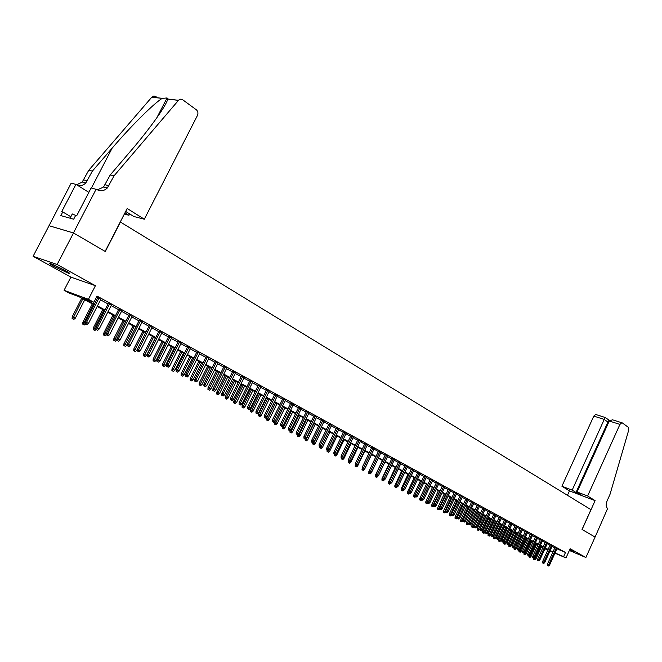 <?xml version="1.0" encoding="UTF-8"?>
<svg xmlns="http://www.w3.org/2000/svg" width="662" height="662" viewBox="0 0 662 662"><rect width="100%" height="100%" fill="white"/><g stroke="black" fill="none" stroke-linecap="round" stroke-linejoin="round"><path stroke-width="0.99" d="M54.541 266.687L68.716 273.373C70.726 273.894 69.411 272.843 64.752 270.22L50.494 263.484C48.45 262.955 49.799 264.022 54.541 266.687M569.469 550.205L573.515 551.802L569.734 549.626M94.078 304.843L79.183 296.799L69.46 293.192L64.073 290.287L88.427 299.307L93.88 302.253L83.801 298.512L94.393 304.239M96.164 189.142L73.441 232.941L105.126 251.411L127.187 208.513L144.324 219.213L197.45 115.453C198.368 113.185 197.988 111.282 196.316 109.76L182.472 99.606L180.552 99.184L178.74 100.045L114.071 175.794L107.393 187.909C104.141 191.037 100.599 191.583 96.768 189.522L91.141 187.95L76.701 215.762L75.617 215.473L73.672 219.205L60.846 215.613L62.758 211.939L61.707 211.65L75.94 184.35L71.148 183.217L33.1 256.293L70.884 277.097L64.073 290.287M49.046 225.725L73.499 232.974L57.139 264.502L33.1 256.293M569.353 550.47L585.895 557.503L570.123 548.765L565.985 557.934L554.971 553.175M73.499 232.974L105.283 251.502L120.434 222.051L590.951 509.657L582.03 529.468L595.072 537.072L585.895 557.503M100.798 299.356L96.652 296.841M111.373 305.141L108.345 303.486M121.791 310.826L118.788 309.187M132.052 316.436L129.065 314.806M142.156 321.955L139.194 320.342M152.111 327.392L149.173 325.795M161.917 332.754L159.004 331.166M171.582 338.034L168.686 336.453M181.098 343.239L178.227 341.666M190.49 348.369L187.636 346.805M199.734 353.417L196.904 351.87M208.853 358.399L206.039 356.868M217.839 363.314L215.051 361.783M226.702 368.155L223.93 366.64M235.44 372.929L232.685 371.423M244.063 377.638L241.324 376.14M252.561 382.28L249.839 380.799M260.944 386.865L258.238 385.383M269.211 391.383L266.529 389.918M277.37 395.835L274.705 394.378M285.413 400.237L282.765 398.789M293.357 404.573L290.726 403.133M301.193 408.851L298.579 407.428M308.922 413.08L306.324 411.656M316.552 417.25L313.97 415.835M324.082 421.363L321.525 419.965M331.521 425.426L328.973 424.036M338.861 429.439L336.329 428.057M346.11 433.395L343.595 432.021M353.26 437.309L350.761 435.944M357.935 439.609L348.303 459.759L350.86 460.975L360.418 440.966L362.131 441.902L357.844 439.808M367.302 444.98L364.836 443.631M374.195 448.737L371.738 447.404M380.998 452.46L378.565 451.128M387.725 456.126L385.301 454.811M394.362 459.751L391.954 458.443M400.924 463.334L398.524 462.035M407.411 466.876L405.02 465.585M413.808 470.376L411.441 469.093M420.138 473.827L417.78 472.56M426.394 477.244L424.044 475.978M432.567 480.62L430.234 479.362M438.683 483.955L436.357 482.706M444.715 487.249L442.406 486.016M450.681 490.509L448.381 489.276M456.581 493.728L454.298 492.511M462.407 496.914L460.14 495.706M468.175 500.058L465.916 498.858M473.876 503.17L471.625 501.978M479.511 506.248L477.269 505.065M485.081 509.293L482.855 508.118M490.592 512.305L488.382 511.13M496.045 515.276L493.844 514.117M501.432 518.222L499.239 517.072M506.761 521.135L504.585 519.984M512.032 524.014L509.864 522.872M517.254 526.861L515.094 525.727M522.409 529.683L520.266 528.557M527.515 532.471L525.38 531.354M532.571 535.227L530.444 534.118M537.569 537.958L535.45 536.857M542.509 540.664L540.407 539.563M547.4 543.337L545.314 542.236M552.249 545.976L550.163 544.892M556.941 548.806L565.505 552.472L97.033 296.096L93.88 302.253M96.296 297.536L97.488 298.19M100.541 299.853L108.096 303.982M111.117 305.637L118.539 309.684M121.535 311.322L128.817 315.294M131.804 316.924L138.946 320.83M141.908 322.444L148.925 326.275M151.863 327.88L158.756 331.645M161.677 333.234L168.446 336.933M171.342 338.514L177.987 342.138M180.867 343.71L187.396 347.277M190.251 348.833L196.672 352.341M199.502 353.889L205.808 357.331M208.621 358.862L214.819 362.246M217.616 363.769L223.706 367.096M226.478 368.61L232.461 371.878M235.217 373.385L241.1 376.595M243.839 378.093L249.624 381.246M252.338 382.727L258.023 385.83M260.72 387.303L266.314 390.357M268.995 391.821L274.49 394.817M277.155 396.273L282.55 399.227M285.198 400.667L290.51 403.572M293.142 405.003L298.363 407.858M300.978 409.282L306.117 412.087M308.715 413.51L313.763 416.266M316.345 417.672L321.318 420.387M323.883 421.785L328.774 424.458M331.314 425.848L336.13 428.471M338.663 429.853L343.396 432.435M345.912 433.809L350.562 436.357M353.061 437.723L357.645 440.222M360.128 441.579L364.638 444.037M367.112 445.385L371.548 447.81M373.997 449.15L378.366 451.534M380.807 452.866L385.11 455.208M387.535 456.532L391.763 458.849M394.171 460.164L398.334 462.432M400.733 463.739L404.838 465.982M407.213 467.281L411.251 469.482M413.618 470.781L417.598 472.949M419.948 474.232L423.862 476.367M426.204 477.65L430.052 479.751M432.385 481.017L436.175 483.094M438.492 484.352L442.224 486.396M444.525 487.654L448.207 489.657M450.491 490.906L454.115 492.884M456.391 494.125L459.966 496.078M462.225 497.311L465.742 499.231M467.993 500.464L471.452 502.35M473.686 503.575L477.103 505.437M479.321 506.645L482.689 508.482M484.898 509.69L488.208 511.503M490.41 512.702L493.67 514.482M495.863 515.673L499.074 517.427M501.25 518.619L504.419 520.349M506.579 521.532L509.707 523.237M511.858 524.412L514.928 526.091M517.072 527.258L520.1 528.913M522.235 530.072L525.223 531.702M527.341 532.86L530.287 534.466M532.389 535.616L535.293 537.205M537.387 538.347L540.25 539.911M542.335 541.044L545.157 542.583M547.226 543.717L550.006 545.24M552.075 546.365L554.806 547.855M557.04 548.591L554.963 547.515M96.553 297.039L97.744 297.693M70.884 277.097L95.411 285.711L57.139 264.502M95.411 285.711L88.427 299.307M565.505 552.472L563.619 556.659L565.985 557.934M547.929 549.824L545.14 548.318M543.063 547.193L540.233 545.67M538.148 544.536L535.277 542.989M533.175 541.855L530.262 540.283M528.152 539.149L525.198 537.552M523.079 536.402L520.084 534.788M517.949 533.638L514.904 531.991L508.929 545.083L510.154 545.62L516.095 532.637M512.76 530.833L509.674 529.17M507.514 528.003L504.386 526.315M502.218 525.148L499.04 523.435M496.856 522.252L493.637 520.514M491.444 519.331L488.167 517.56M485.966 516.368L482.639 514.581M480.422 513.381L477.054 511.561M466.28 524.18L467.521 524.776L466.28 524.18L466.321 522.798L468.555 523.865L474.803 510.352L471.402 508.515M469.159 507.299L465.684 505.429M463.433 504.212L459.908 502.309M457.641 501.084L454.058 499.148M451.774 497.915L448.141 495.954M445.849 494.721L442.158 492.727M439.849 491.485L436.101 489.458M433.784 488.208L429.977 486.156M419.741 499.909L421.04 500.53L419.741 499.909L419.782 498.461L421.024 499.007L427.644 484.89L423.779 482.805M421.437 481.539L417.507 479.42M415.148 478.146L411.16 475.995M408.785 474.712L404.739 472.527M402.355 471.245L398.243 469.019M395.835 467.728L391.664 465.469M389.239 464.161L385.003 461.877M382.57 460.562L378.259 458.236M375.809 456.912L371.432 454.546M368.966 453.222L364.522 450.822M362.04 449.481L357.521 447.04M355.031 445.7L350.43 443.217M347.922 441.86L343.255 439.345M340.731 437.979L335.99 435.414M333.449 434.049L328.625 431.442M326.068 430.06L321.161 427.42M318.596 426.03L313.606 423.341M311.024 421.942L305.952 419.203M303.345 417.796L298.198 415.016M295.575 413.601L290.337 410.779M287.697 409.356L282.368 406.476M279.712 405.045L274.3 402.115M271.627 400.675L266.116 397.705M263.426 396.248L257.816 393.228M255.11 391.763L249.408 388.685M246.686 387.212L240.885 384.084M238.138 382.603L232.238 379.417M229.474 377.928L223.475 374.684M220.686 373.178L214.579 369.884M211.774 368.37L205.559 365.019M202.738 363.496L196.415 360.078M193.569 358.547L187.131 355.072M184.268 353.525L177.714 349.983M174.834 348.427L168.165 344.828M165.26 343.264L158.466 339.598M155.545 338.017L148.627 334.285M145.681 332.696L138.639 328.89M135.669 327.293L128.502 323.42M125.507 321.806L118.208 317.868M115.196 316.237L107.757 312.224M104.72 310.586L97.14 306.489M541.342 547.027L542.84 547.681M545.008 548.616L547.904 549.865M552.82 552.249L549.965 551.007M547.813 550.081L544.909 548.823M542.749 547.888L541.251 547.242M555.062 552.96L563.619 556.659M97.446 305.885L105.026 309.982M108.063 311.62L115.494 315.642M118.506 317.272L125.813 321.211M128.8 322.833L135.967 326.705M138.937 328.302L145.979 332.109M148.925 333.698L155.835 337.438M158.756 339.018L165.55 342.684M168.454 344.257L175.124 347.856M178.004 349.412L184.557 352.954M187.42 354.501L193.85 357.977M196.697 359.516L203.019 362.933M205.841 364.456L212.055 367.815M214.852 369.33L220.959 372.632M223.748 374.129L229.747 377.373M232.511 378.871L238.411 382.057M241.15 383.538L246.951 386.666M249.673 388.147L255.375 391.225M258.081 392.682L263.683 395.711M266.372 397.167L271.883 400.146M274.556 401.586L279.976 404.515M282.624 405.947L287.953 408.826M290.593 410.25L295.831 413.08M298.446 414.495L303.601 417.283M306.2 418.69L311.272 421.429M313.854 422.819L318.844 425.517M321.409 426.907L326.316 429.555M328.865 430.937L333.689 433.544M336.23 434.909L340.971 437.474M343.495 438.84L348.162 441.364M350.67 442.713L355.271 445.195M357.761 446.544L362.28 448.985M364.754 450.326L369.206 452.725M371.663 454.058L376.041 456.424M378.49 457.748L382.802 460.073M385.226 461.389L389.471 463.681M391.887 464.989L396.066 467.24M398.466 468.539L402.579 470.765M404.962 472.056L409.017 474.24M411.383 475.523L415.372 477.674M417.73 478.949L421.653 481.067M424.003 482.341L427.867 484.427M430.201 485.685L433.999 487.745M436.324 488.995L440.064 491.022M442.373 492.263L446.064 494.257M448.356 495.499L451.989 497.46M454.273 498.693L457.847 500.629M460.115 501.854L463.64 503.757M465.899 504.974L469.366 506.852M471.609 508.06L475.026 509.914M477.261 511.114L480.629 512.934M482.846 514.134L486.165 515.93M488.374 517.121L491.643 518.892M493.835 520.075L497.063 521.813M499.239 522.997L502.417 524.709M504.585 525.885L507.713 527.573M509.872 528.739L512.959 530.403M515.102 531.561L518.139 533.208M520.274 534.358L523.27 535.98M525.396 537.122L528.342 538.719M530.461 539.861L533.365 541.433M535.467 542.567L538.338 544.114M540.424 545.248L543.254 546.771M545.331 547.896L548.119 549.402M550.188 550.519L552.936 552.009M555.021 547.391L547.441 564.132L548.69 564.686L556.237 548.004M548.111 565.753L547.424 565.447L548.591 566.002L548.111 565.753L548.69 564.686L549.551 565.141L557.09 548.475M547.441 564.132L547.424 565.447M548.591 566.002L549.551 565.141M534.052 558.198L535.872 559.076L541.624 546.415M534.441 559.68L533.762 559.382L534.921 559.928L534.441 559.68L540.755 545.951M535.872 559.076L534.921 559.928M533.762 559.382L533.787 558.273M66.341 271.114L53.456 264.635M52.48 264.221L67.243 271.643M76.122 215.605L72.282 213.95L70.081 218.195M587.624 495.979L619.938 424.408L609.255 421.015L577.107 491.99L587.624 495.979L595.105 500.646L582.097 529.509L595.088 537.081L607.625 508.466C605.912 506.96 605.738 504.419 607.104 500.844L610.016 494.349L628.726 430.06L628.296 427.296L622.363 422.927L621.808 422.745L619.938 424.408M567.45 495.292L569.452 490.89L595.105 500.646M569.452 490.89L561.906 486.231L572.175 490.12L575.998 492.495L580.93 494.365L577.107 491.99M572.175 490.12L604.24 419.418L593.789 416.1L595.651 414.47L596.189 414.644M561.906 486.231L593.789 416.1M575.998 492.495L607.898 422.066L604.24 419.418L604.563 417.292M608.32 419.931L607.898 422.066L608.668 422.315M613.757 420.196L612.474 419.791L609.255 421.015M124.986 212.8L128.933 215.249L129.628 213.9M128.933 215.249L124.332 214.058M114.071 175.794L110.223 174.958L130.224 151.557C149.446 129.289 166.816 104.861 167.726 99.077L167.064 97.943L162.157 98.406C153.907 103.346 130.687 126.417 112.101 148.205L92.39 171.094L85.845 182.894C83.503 185.261 80.781 186.105 77.686 185.434M92.39 171.094L88.733 170.3L82.212 182.05L76.651 184.797M97.38 189.87L103.57 187.015L110.223 174.958M162.157 98.406L151.821 97.157L88.733 170.3M73.441 232.941L48.996 225.692M144.324 219.213L133.832 216.507L125.681 211.443M88.857 192.352L75.94 184.35M151.821 97.157L153.915 96.015L156.1 96.611M70.842 216.731L62.758 211.939M550.221 544.768L542.592 561.591L543.841 562.146L551.438 545.38M543.262 563.221L542.567 562.915L543.75 563.47L543.262 563.221L543.841 562.146L544.718 562.601L552.298 545.852M542.592 561.591L542.567 562.915M543.75 563.47L544.718 562.601M545.364 542.112L537.693 559.026L538.942 559.572L546.58 542.724M538.363 560.656L537.668 560.35L538.851 560.913L538.363 560.656L538.942 559.572L539.828 560.044L547.457 543.204M537.693 559.026L537.668 560.35M538.851 560.913L539.828 560.044M540.465 539.431L532.745 556.428L533.994 556.982L541.682 540.051M533.407 558.066L532.72 557.76L533.903 558.331L533.407 558.066L533.994 556.982L534.888 557.445L542.567 540.531M532.745 556.428L532.72 557.76M533.903 558.331L534.888 557.445M535.508 536.725L527.738 553.804L528.988 554.359L536.725 537.337M528.408 555.451L527.713 555.145L528.905 555.716L528.408 555.451L528.988 554.359L529.89 554.83L537.627 537.834M527.738 553.804L527.713 555.145M528.897 556.841L530.055 557.396L528.897 556.841L528.913 555.708L529.89 554.83M529.046 555.592L531.015 556.535L536.799 543.816M529.567 557.139L535.93 543.345M531.015 556.535L530.055 557.396M523.973 554.276L525.148 554.83L523.973 554.276L523.998 552.96L526.108 553.97L531.925 541.185M524.652 554.574L531.048 540.705M526.108 553.97L525.148 554.83M519 551.678L520.183 552.24L519 551.678L519.025 550.362L521.151 551.372L527.002 538.529M519.678 551.984L526.116 538.049M521.151 551.372L520.183 552.24M513.977 549.063L515.16 549.626L513.977 549.063L514.01 547.739L516.137 548.748L522.028 535.839M514.655 549.361L521.126 535.351M514.01 547.739L514.316 547.052M516.137 548.748L515.16 549.626M530.502 533.986L522.682 551.156L523.932 551.711L531.727 534.606M523.344 552.811L522.649 552.497L523.857 553.076L523.344 552.811L523.932 551.711L524.842 552.182L532.629 535.103M522.682 551.156L522.649 552.497M523.857 553.076L524.842 552.182M509.583 546.713L508.904 546.415L510.096 546.977L509.583 546.713L510.154 545.62L511.072 546.1L517.005 533.125M511.072 546.1L510.096 546.977M508.904 546.415L508.929 545.083M525.446 531.222L517.568 548.475L518.818 549.03L526.662 531.843M518.238 550.139L517.543 549.824L518.751 550.403L518.238 550.139L518.818 549.03L519.744 549.51L527.581 532.339M517.568 548.475L517.543 549.824M518.751 550.403L519.744 549.51M503.774 543.734L504.965 544.305L503.774 543.734L503.799 542.401L505.958 543.428L511.925 530.386M504.452 544.04L511.006 529.89M503.799 542.401L509.823 529.252M505.958 543.428L504.965 544.305M520.324 528.425L512.405 545.769L513.654 546.324L521.548 529.046M513.067 547.433L512.371 547.126L513.588 547.706L513.067 547.433L513.654 546.324L514.589 546.812L522.475 529.55M512.405 545.769L512.371 547.126M513.588 547.706L514.589 546.812M498.585 541.036L499.793 541.607L498.585 541.036L498.618 539.687L500.786 540.722L506.794 527.614M499.272 541.334L505.859 527.109M498.618 539.687L504.676 526.472M500.786 540.722L499.793 541.607M515.16 525.595L507.175 543.03L508.433 543.585L516.377 526.216M507.845 544.702L507.15 544.396L508.375 544.975L507.845 544.702L508.433 543.585L509.376 544.081L517.312 526.729M507.175 543.03L507.15 544.396M508.375 544.975L509.376 544.081M493.347 538.297L494.555 538.876L493.347 538.297L493.38 536.948L495.557 537.983L501.606 524.817M494.026 538.603L500.662 524.304M493.38 536.948L499.479 523.667M495.557 537.983L494.555 538.876M509.93 522.74L501.895 540.258L503.153 540.813L511.155 523.361M502.566 541.946L501.87 541.64L503.095 542.219L502.566 541.946L503.153 540.813L504.113 541.317L512.098 523.882M501.895 540.258L501.87 541.64M503.095 542.219L504.113 541.317M488.051 535.541L489.268 536.121L488.051 535.541L488.084 534.176L490.269 535.219L496.359 521.987M488.738 535.839L495.408 521.474M488.084 534.176L494.224 520.828M490.269 535.219L489.268 536.121M504.651 519.844L496.558 537.461L497.824 538.016L505.876 520.473M497.228 539.158L496.533 538.843L497.766 539.439L497.228 539.158L497.824 538.016L498.784 538.529L506.827 520.994M496.558 537.461L496.533 538.843M497.766 539.439L498.784 538.529M482.697 532.745L483.922 533.324L482.697 532.745L482.73 531.379L484.932 532.43L491.055 519.124M483.384 533.051L490.095 518.603M482.73 531.379L488.912 517.965M484.932 532.43L483.922 533.324M499.305 516.923L491.163 534.639L492.429 535.194L500.53 517.552M491.833 536.336L491.13 536.021L492.379 536.617L491.833 536.336L492.429 535.194L493.405 535.699L501.498 518.081M491.163 534.639L491.13 536.021M492.379 536.617L493.405 535.699M477.285 529.923L478.51 530.51L477.285 529.923L477.319 528.549L479.528 529.6L485.701 516.228M477.972 530.221L484.725 515.706M477.319 528.549L483.541 515.061M479.528 529.6L478.51 530.51M493.91 513.977L485.709 531.776L486.975 532.331L495.135 514.606M486.38 533.481L485.676 533.175L486.926 533.771L486.38 533.481L486.975 532.331L487.96 532.852L496.111 515.135M485.709 531.776L485.676 533.175M486.926 533.771L487.96 532.852M471.816 527.068L473.049 527.655L471.816 527.068L471.849 525.686L474.075 526.745L480.281 513.307M472.502 527.374L479.296 512.777M471.849 525.686L478.113 512.131M474.075 526.745L473.049 527.655M488.448 510.99L480.19 528.888L481.456 529.443L489.673 511.618M480.86 530.601L480.157 530.287L481.415 530.891L480.86 530.601L481.456 529.443L482.457 529.964L490.658 512.156M480.19 528.888L480.157 530.287M481.415 530.891L482.457 529.964M466.967 524.486L473.81 509.814M466.321 522.798L472.627 509.169M468.555 523.865L467.521 524.776M482.921 507.969L474.613 525.959L475.879 526.513L484.154 508.598M475.283 527.68L474.58 527.374L475.846 527.978L475.283 527.68L475.879 526.513L476.888 527.043L485.147 509.144M474.613 525.959L474.58 527.374M475.846 527.978L476.888 527.043M460.686 521.267L461.935 521.863L460.686 521.267L460.727 519.877L462.97 520.944L463.259 520.324M461.373 521.565L468.266 506.819M460.727 519.877L467.074 506.173M462.97 520.944L461.935 521.863M477.343 504.916L468.977 523.005L470.243 523.559L478.568 505.553M469.639 524.734L468.936 524.42L470.21 525.032L469.639 524.734L470.243 523.559L471.261 524.097L479.578 506.099M468.977 523.005L468.936 524.42M470.21 525.032L471.261 524.097M455.034 518.321L456.292 518.917L455.034 518.321L455.075 516.914L457.483 517.667M455.721 518.619L462.655 503.79M455.075 516.914L461.464 503.145M457.334 517.99L456.292 518.917M471.692 501.829L463.268 520.018L464.534 520.572L472.925 502.466M463.938 521.747L463.234 521.441L464.509 522.053L463.938 521.747L464.534 520.572L465.568 521.11L473.942 503.021M463.268 520.018L463.234 521.441M464.509 522.053L465.568 521.11M449.316 515.334L450.582 515.938L449.316 515.334L449.357 513.927L451.633 514.995M450.003 515.64L456.979 500.729M449.357 513.927L455.787 500.083M451.625 515.011L450.582 515.938M465.982 498.701L457.5 516.989L458.766 517.543L467.215 499.347M458.17 518.735L457.459 518.429L458.749 519.041L458.17 518.735L458.766 517.543L459.809 518.098L468.249 499.909M457.5 516.989L457.459 518.429M458.749 519.041L459.809 518.098M443.532 512.322L444.806 512.926L443.532 512.322L443.573 510.907L444.814 511.445L451.244 497.634M444.227 512.62L444.814 511.445L445.733 511.925M443.573 510.907L450.052 496.988M445.725 512.107L444.806 512.926M460.206 495.548L451.666 513.935L452.932 514.49L461.439 496.186M452.328 515.681L451.625 515.375L452.916 515.988L452.328 515.681L452.932 514.49L453.991 515.044L462.481 496.757M451.666 513.935L451.625 515.375M452.916 515.988L453.991 515.044M437.69 509.268L438.964 509.881L437.69 509.268L437.723 507.845L438.964 508.391L445.443 494.497M438.376 509.574L438.964 508.391L439.758 508.805M437.723 507.845L444.252 493.86M439.758 509.177L438.964 509.881M454.372 492.354L445.758 510.841L447.032 511.395L455.597 492.991M446.428 512.595L445.725 512.289L447.024 512.909L446.428 512.595L447.032 511.395L448.1 511.958L456.656 493.571M445.758 510.841L445.725 512.289M447.024 512.909L448.1 511.958M431.773 506.182L433.056 506.794L431.773 506.182L431.814 504.75L433.056 505.296L439.576 491.336M432.46 506.488L433.056 505.296L433.718 505.644M431.814 504.75L438.385 490.691M433.858 506.091L433.056 506.794M448.455 489.119L439.791 507.713L441.066 508.267L449.688 489.764M440.453 509.475L439.75 509.169L441.058 509.79L440.453 509.475L441.066 508.267L442.142 508.83L450.756 490.343M439.791 507.713L439.75 509.169M441.058 509.79L442.142 508.83M425.79 503.062L427.081 503.683L425.79 503.062L425.832 501.622L427.073 502.168L433.643 488.134M426.485 503.368L427.073 502.168L427.611 502.45M425.832 501.622L432.452 487.489M427.892 502.971L427.081 503.683M442.481 485.85L433.751 504.543L435.025 505.098L443.706 486.496M434.413 506.322L433.709 506.008L435.025 506.637L434.413 506.322L435.025 505.098L436.117 505.669L444.79 487.083M433.751 504.543L433.709 506.008M435.025 506.637L436.117 505.669M420.428 500.215L421.024 499.007L421.421 499.214M419.782 498.461L426.444 484.245M421.851 499.81L421.04 500.53M436.432 482.54L427.635 501.341L428.91 501.895L437.665 483.186M428.306 503.12L427.594 502.814L428.918 503.443L428.306 503.12L428.91 501.895L430.019 502.475L438.757 483.79M427.635 501.341L427.594 502.814M428.918 503.443L430.019 502.475M413.618 496.715L414.925 497.336L413.618 496.715L413.667 495.259L414.909 495.805L415.19 495.209M414.313 497.021L415.165 495.937M413.667 495.259L420.378 480.968M415.744 496.624L414.925 497.336M430.317 479.197L421.454 498.097L422.728 498.651L431.541 479.842M422.124 499.893L421.413 499.587L422.745 500.215L422.124 499.893L422.728 498.651L423.846 499.239L432.65 480.447M421.454 498.097L421.413 499.587M422.745 500.215L423.846 499.239M407.428 493.488L408.744 494.117L407.428 493.488L407.469 492.023L408.843 492.296M408.123 493.786L408.835 492.627M407.469 492.023L414.23 477.658M409.571 493.38L408.744 494.117M424.127 475.812L415.198 494.82L416.472 495.375L425.352 476.458M415.86 496.624L415.157 496.31L416.489 496.947L415.86 496.624L416.472 495.375L417.606 495.97L426.469 477.07M415.198 494.82L415.157 496.31M416.489 496.947L417.606 495.97M401.164 490.219L402.488 490.848L401.164 490.219L401.213 488.746L408.015 474.298M401.213 488.746L402.43 489.276M403.332 490.112L402.488 490.848M401.859 490.525L402.422 489.35M417.863 472.387L408.868 491.502L410.142 492.056L419.087 473.032M409.53 493.314L408.826 493L410.167 493.645L409.53 493.314L410.142 492.056L411.292 492.66L420.221 473.653M408.868 491.502L408.826 493M410.167 493.645L411.292 492.66M394.825 486.918L396.157 487.546L394.825 486.918L394.875 485.436L401.735 470.905M394.875 485.436L395.942 485.9M397.018 486.793L396.157 487.546M395.52 487.215L395.967 486.28M411.524 468.919L402.463 488.142L403.737 488.697L412.749 469.573M403.125 489.963L402.413 489.657L403.77 490.294L403.125 489.963L403.737 488.697L404.896 489.309L413.891 470.194M402.463 488.142L402.413 489.657M403.77 490.294L404.896 489.309M388.412 483.574L389.752 484.212L388.412 483.574L388.462 482.085L395.371 467.471M388.462 482.085L389.38 482.482M390.63 483.442L389.752 484.212M389.107 483.872L389.554 482.929M405.103 465.411L395.975 484.749L397.258 485.304L406.327 466.065M396.637 486.57L395.926 486.264L397.291 486.909L396.637 486.57L397.258 485.304L398.425 485.916L407.494 466.693M395.975 484.749L395.926 486.264M397.291 486.909L398.425 485.916M381.924 480.19L383.265 480.827L381.924 480.19L381.974 478.692L388.933 463.996M381.974 478.692L382.735 479.015M384.39 479.842L383.265 480.827M382.619 480.488L383.066 479.545M398.615 461.853L389.413 481.307L390.696 481.862L399.84 462.515M390.075 483.136L389.364 482.83L390.737 483.483L390.075 483.136L390.696 481.862L391.879 482.482L401.015 463.152M389.413 481.307L389.364 482.83M390.737 483.483L391.879 482.482M377.621 476.301L378.093 475.879M375.354 476.764L376.711 477.401L375.354 476.764L375.404 475.258L382.421 460.479M375.404 475.258L376.008 475.515M377.845 476.417L376.711 477.401M376.049 477.062L376.504 476.11M392.036 458.261L382.777 477.823L384.051 478.378L393.261 458.923M383.43 479.669L382.719 479.362L384.101 480.016L383.43 479.669L384.051 478.378L385.251 479.007L394.453 459.569M382.777 477.823L382.719 479.362M384.101 480.016L385.251 479.007M370.819 472.742L371.655 472.014M368.709 473.297L370.075 473.942L368.709 473.297L369.239 470.773M368.759 471.783L369.197 471.973M371.208 472.949L370.075 473.942M369.404 473.595L369.859 472.635M385.383 454.62L376.049 474.298L377.323 474.853L386.608 455.282M376.703 476.152L375.999 475.846L377.381 476.508L376.703 476.152L377.323 474.853L378.54 475.49L387.816 455.944M376.049 474.298L375.999 475.846M377.381 476.508L378.54 475.49M363.935 469.143L364.497 469.441L371.556 454.62M361.982 469.788L363.355 470.442L361.982 469.788L362.329 467.645M364.497 469.441L363.355 470.442M362.677 470.086L363.14 469.11M378.647 450.938L369.239 470.732L370.521 471.286L379.872 451.6M369.901 472.594L369.189 472.287L370.579 472.949L369.901 472.594L370.521 471.286L371.754 471.932L381.089 452.27M369.239 470.732L369.189 472.287M370.579 472.949L371.754 471.932M356.967 465.494L357.703 465.882L364.812 450.979M355.171 466.238L356.553 466.892L355.171 466.238L355.337 464.484M357.703 465.882L356.553 466.892M355.866 466.536L356.338 465.535M371.829 447.206L362.346 467.124L363.628 467.67L373.054 447.876M363.008 468.986L363.695 469.35L363.008 468.986L363.628 467.67L364.878 468.324L374.287 448.546M362.346 467.124L362.296 468.679M363.695 469.35L364.878 468.324M349.908 461.803L350.827 462.291L357.993 447.297M348.973 462.937L349.668 463.301L348.973 462.937L349.453 461.919M350.827 462.291L349.668 463.301M348.278 462.639L348.328 461.381M364.928 443.432L355.37 463.466L356.653 464.012L366.152 444.103M356.024 465.336L356.727 465.709L356.024 465.336L356.653 464.012L357.91 464.674L367.393 444.781M355.37 463.466L355.312 465.03M356.727 465.709L357.91 464.674M342.767 458.071L343.868 458.65L351.083 443.565M341.997 459.296L342.701 459.668L341.997 459.296L342.477 458.261M343.868 458.65L342.701 459.668M341.302 458.998L341.352 457.732M348.957 461.646L349.668 462.018L348.957 461.646L359.16 440.28M348.303 459.759L348.245 461.34M349.668 462.018L350.86 460.975M335.526 454.281L336.817 454.959L344.091 439.791M334.931 455.613L335.642 455.986L334.931 455.613L335.56 454.248M336.817 454.959L335.642 455.986M334.236 455.315L334.285 454.041M350.86 435.737L341.145 456.01L342.428 456.557L352.076 436.407M341.799 457.905L342.519 458.278L341.799 457.905L342.428 456.557L343.719 457.235L353.359 437.11M341.145 456.01L341.087 457.599M342.519 458.278L343.719 457.235M328.178 450.458L329.684 451.227L337.016 435.977M327.781 451.881L328.501 452.254L327.781 451.881L328.617 450.086M329.684 451.227L328.501 452.254M327.086 451.583L327.136 450.301M343.686 431.823L333.905 452.212L335.179 452.758L344.902 432.485M334.55 454.115L335.278 454.496L334.55 454.115L335.179 452.758L336.495 453.445L346.201 433.196M333.905 452.212L333.838 453.809M335.278 454.496L336.495 453.445M320.739 446.585L322.46 447.446L329.85 432.104M320.532 448.108L321.26 448.48L320.532 448.108L321.583 445.865M322.46 447.446L321.26 448.48M319.845 447.81L319.895 446.511M336.428 427.851L326.565 448.364L327.839 448.91L337.645 428.521M327.21 450.276L327.947 450.665L327.21 450.276L327.839 448.91L329.171 449.606L338.961 429.233M326.565 448.364L326.498 449.97M327.947 450.665L329.171 449.606M313.209 442.671L315.145 443.623L322.584 428.182M313.2 444.276L313.937 444.665L313.2 444.276L321.269 427.478M315.145 443.623L313.937 444.665M312.505 443.979L312.563 442.663M329.072 423.829L319.125 444.467L320.408 445.013L330.288 424.499M319.771 446.387L320.524 446.784L319.771 446.387L320.408 445.013L321.749 445.716L331.621 425.227M319.125 444.467L319.067 446.089M320.524 446.784L321.749 445.716M305.571 438.691L307.731 439.742L315.236 424.218M305.77 440.404L306.514 440.793L305.77 440.404L313.904 423.498M307.731 439.742L306.514 440.793M305.083 440.106L305.132 438.757M321.624 419.758L311.595 440.52L312.869 441.066L322.833 420.42M312.241 442.448L313.002 442.845L312.241 442.448L312.869 441.066L314.235 441.777L324.181 421.156M311.595 440.52L311.529 442.15M313.002 442.845L314.235 441.777M297.834 434.669L300.225 435.819L307.789 420.196M298.248 436.481L299.001 436.87L298.248 436.481L306.44 419.468M300.225 435.819L299.001 436.87M297.552 436.184L297.61 434.81M314.069 415.637L303.966 436.523L305.24 437.061L315.286 416.299M304.611 438.459L305.372 438.865L304.611 438.459L305.24 437.061L306.622 437.789L316.651 417.043M303.966 436.523L303.899 438.161M305.372 438.865L306.622 437.789M289.939 432.212L291.396 432.907L289.939 432.212L290.006 430.581L292.621 431.839L300.25 416.125M290.626 432.501L298.885 415.388M292.621 431.839L291.396 432.907M306.423 411.45L296.237 432.468L297.511 433.014L307.64 412.112M296.874 434.421L297.652 434.826L296.874 434.421L297.511 433.014L298.91 433.742L309.022 412.873M296.237 432.468L296.171 434.115M297.652 434.826L298.91 433.742M282.219 428.182L283.684 428.877L282.219 428.182L282.285 426.56L284.925 427.817L292.612 412.004M282.906 428.479L291.222 411.259M282.285 426.56L282.533 426.047M284.925 427.817L283.684 428.877M298.678 407.221L288.4 428.364L289.675 428.902L299.886 407.883M289.037 430.325L289.832 430.739L289.037 430.325L289.675 428.902L291.09 429.646L301.293 408.644M288.4 428.364L288.334 430.027M289.832 430.739L291.09 429.646M274.399 424.102L275.872 424.805L274.399 424.102L274.465 422.472L277.121 423.73L284.867 407.825M275.086 424.4L283.468 407.072M274.465 422.472L274.962 421.446M277.121 423.73L275.872 424.805M290.825 402.926L280.465 424.201L281.739 424.739L292.033 403.588M281.102 426.171L281.896 426.593L281.102 426.171L281.739 424.739L283.171 425.492L293.456 404.366M280.465 424.201L280.398 425.873M281.896 426.593L283.171 425.492M266.472 419.973L267.953 420.676L266.472 419.973L266.546 418.326L269.219 419.6L277.03 403.597M267.158 420.262L275.607 402.827M266.546 418.326L274.432 402.19M269.219 419.6L267.953 420.676M282.873 398.574L272.421 419.989L273.696 420.527L284.072 399.236M273.058 421.967L273.861 422.389L273.058 421.967L273.696 420.527L275.152 421.289L285.512 400.022M272.421 419.989L272.347 421.669M273.861 422.389L275.152 421.289M258.445 415.786L259.934 416.497L258.445 415.786L258.519 414.131L261.209 415.413L269.086 399.302M259.132 416.075L267.647 398.524M258.519 414.131L266.463 397.895M261.209 415.413L259.934 416.497M274.804 394.171L264.27 415.719L265.536 416.249L276.013 394.825M264.899 417.705L265.719 418.136L264.899 417.705L265.536 416.249L267.009 417.027L277.469 395.628M264.27 415.719L264.196 417.408M265.719 418.136L267.009 417.027M250.31 411.541L251.808 412.26L250.31 411.541L250.385 409.877L253.091 411.16L261.035 394.957M250.989 411.83L259.578 394.171M250.385 409.877L258.403 393.534M253.091 411.16L251.808 412.26M266.629 389.703L256.004 411.383L257.27 411.913L267.837 390.357M256.633 413.386L257.468 413.816L256.633 413.386L257.27 411.913L258.768 412.699L269.31 391.168M256.004 411.383L255.929 413.088M257.468 413.816L258.768 412.699M242.06 407.238L243.575 407.957L242.06 407.238L242.135 405.566L244.866 406.865L252.876 390.555M242.747 407.527L251.395 389.761M242.135 405.566L250.228 389.124M244.866 406.865L243.575 407.957M258.346 385.168L247.629 406.998L248.895 407.527L259.545 385.83M248.25 409L249.094 409.439L248.25 409L248.895 407.527L250.41 408.322L261.043 386.649M247.629 406.998L247.547 408.702M249.094 409.439L250.41 408.322M233.703 402.885L235.225 403.605L233.703 402.885L233.785 401.197L236.524 402.504L244.609 386.095M234.389 403.166L243.111 385.284M233.785 401.197L241.936 384.655M236.524 402.504L235.225 403.605M249.946 380.584L239.131 402.546L240.397 403.067L251.146 381.238M239.76 404.556L240.612 405.003L239.76 404.556L240.397 403.067L241.936 403.878L252.669 382.065M239.131 402.546L239.056 404.267M240.612 405.003L241.936 403.878M225.237 398.466L226.768 399.194L225.237 398.466L225.312 396.77L228.076 398.077L236.226 381.569M225.916 398.747L234.704 380.749M225.312 396.77L233.537 380.12M228.076 398.077L226.768 399.194M241.431 375.925L230.525 398.028L231.783 398.557L242.623 376.579M231.146 400.055L232.006 400.51L231.146 400.055L231.783 398.557L233.347 399.376L244.17 377.423M230.525 398.028L230.442 399.765M232.006 400.51L233.347 399.376M216.648 393.981L218.195 394.718L216.648 393.981L216.731 392.276L219.511 393.6L227.736 376.984M217.326 394.271L226.189 376.148M216.731 392.276L225.022 375.519M219.511 393.6L218.195 394.718M232.792 371.208L221.795 393.451L223.053 393.981L233.984 371.854M222.407 395.487L223.284 395.95L222.407 395.487L223.053 393.981L224.633 394.809L235.548 372.714M221.795 393.451L221.712 395.197M223.284 395.95L224.633 394.809M207.942 389.446L209.498 390.183L207.942 389.446L208.025 387.725L210.822 389.057L219.122 372.334M208.621 389.728L217.558 371.49M208.025 387.725L216.4 370.861M210.822 389.057L209.498 390.183M224.037 366.417L212.941 388.809L214.19 389.33L225.229 367.071M213.553 390.861L214.438 391.325L213.553 390.861L214.19 389.33L215.795 390.175L226.818 367.94M212.941 388.809L212.85 390.572M214.438 391.325L215.795 390.175M199.113 384.845L200.685 385.59L199.113 384.845L199.204 383.108L202.018 384.457L210.392 367.625M199.792 385.127L208.803 366.765M199.204 383.108L207.645 366.144M202.018 384.457L200.685 385.59M215.158 361.568L203.954 384.109L205.212 384.622L216.342 362.213M204.566 386.161L205.468 386.633L204.566 386.161L205.212 384.622L206.834 385.474L217.955 363.09M203.954 384.109L203.871 385.872M205.468 386.633L206.834 385.474M190.168 380.17L191.74 380.923L190.168 380.17L190.259 378.432L193.097 379.781L201.538 362.842M190.846 380.451L199.924 361.973M190.259 378.432L198.774 361.353M193.097 379.781L191.74 380.923M206.155 356.644L194.851 379.334L196.101 379.847L207.33 357.29M195.456 381.403L196.374 381.883L195.456 381.403L196.101 379.847L197.748 380.716L208.969 358.183M194.851 379.334L194.76 381.113M196.374 381.883L197.748 380.716M181.09 375.437L182.679 376.198L181.09 375.437L181.181 373.682L184.036 375.048L192.559 357.993M181.769 375.718L190.929 357.116M181.181 373.682L189.779 356.495M184.036 375.048L182.679 376.198M197.011 351.646L185.608 374.493L186.858 375.006L198.195 352.292M186.212 376.57L187.139 377.059L186.212 376.57L186.858 375.006L188.529 375.884L199.85 353.194M185.608 374.493L185.517 376.281M187.139 377.059L188.529 375.884M171.888 370.637L173.485 371.399L171.888 370.637L171.979 368.875L174.859 370.248L183.448 353.078M172.559 370.919L181.793 352.192M171.979 368.875L180.652 351.572M174.859 370.248L173.485 371.399M187.743 346.582L176.233 369.578L177.482 370.083L188.918 347.219M176.828 371.663L177.772 372.16L176.828 371.663L177.482 370.083L179.179 370.977L190.598 348.138M176.233 369.578L176.142 371.382M177.772 372.16L179.179 370.977M162.554 365.772L164.159 366.533L162.554 365.772L162.645 363.992L165.541 365.374L174.214 348.096M163.224 366.045L172.534 347.194M162.645 363.992L171.392 346.574M165.541 365.374L164.159 366.533M178.343 341.443L166.725 364.588L167.966 365.101L179.51 342.08M167.32 366.69L168.272 367.195L167.32 366.69L167.966 365.101L169.687 366.003L181.214 343.007M166.725 364.588L166.625 366.409M168.272 367.195L169.687 366.003M153.079 360.831L154.701 361.601L153.079 360.831L153.179 359.044L156.091 360.434L164.846 343.04M153.75 361.104L163.142 342.122M153.179 359.044L162.008 341.509M156.091 360.434L154.701 361.601M168.802 336.222L157.076 359.532L158.309 360.037L169.969 336.859M157.664 361.642L158.632 362.155L157.664 361.642L158.309 360.037L160.055 360.955L171.698 337.81M157.076 359.532L156.977 361.361M158.632 362.155L160.055 360.955M143.472 355.817L145.102 356.595L143.472 355.817L143.571 354.021L146.509 355.42L155.338 337.91M144.134 356.09L153.617 336.975M143.571 354.021L152.483 336.362M146.509 355.42L145.102 356.595M159.12 330.934L147.278 354.402L148.511 354.898L160.278 331.563M147.866 356.52L148.851 357.041L147.866 356.52L148.511 354.898L150.282 355.833L162.033 332.523M147.278 354.402L147.179 356.239M148.851 357.041L150.282 355.833M133.724 350.736L135.371 351.522L133.724 350.736L133.823 348.924L136.786 350.33L137.34 349.238M134.386 351.009L143.952 331.761M133.823 348.924L142.818 331.149M136.786 350.33L135.371 351.522M149.289 325.563L137.34 349.188L138.565 349.685L150.448 326.192M137.919 351.323L138.921 351.845L137.919 351.323L138.565 349.685L140.369 350.628L152.227 327.16M137.34 349.188L137.233 351.042M138.921 351.845L140.369 350.628M123.835 345.572L125.49 346.367L123.835 345.572L123.935 343.752L126.914 345.167L127.212 344.588M124.489 345.845L134.138 326.465M123.935 343.752L133.012 325.853M126.914 345.167L125.49 346.367M139.318 320.11L127.253 343.901L128.469 344.397L140.468 320.739M127.824 346.044L128.842 346.574L127.824 346.044L128.469 344.397L130.298 345.357L142.272 321.724M127.253 343.901L127.145 345.771M128.842 346.574L130.298 345.357M113.79 340.342L115.461 341.137L113.79 340.342L113.897 338.497L116.926 339.879M114.452 340.607L124.183 321.087M113.897 338.497L123.066 320.482M116.901 339.929L115.461 341.137M129.189 314.574L117.009 338.53L118.225 339.027L130.331 315.195M117.571 340.69L118.606 341.228L117.571 340.69L118.225 339.027L120.079 339.995L132.168 316.204M117.009 338.53L116.901 340.417M118.606 341.228L120.079 339.995M103.603 335.03L105.283 335.824L103.603 335.03L103.711 333.176L104.894 333.648L114.079 315.633M104.257 335.295L104.894 333.648L106.524 334.5M103.711 333.176L112.962 315.038M106.508 334.807L105.283 335.824M118.912 308.955L106.607 333.085L107.815 333.565L120.045 309.576M107.17 335.245L108.212 335.8L107.17 335.245L107.815 333.565L109.702 334.558L121.907 310.594M106.607 333.085L106.499 334.98M108.212 335.8L109.702 334.558M93.259 329.635L94.956 330.437L93.259 329.635L93.375 327.764L94.55 328.236L103.826 310.097M93.913 329.899L94.55 328.236L95.965 328.981M93.375 327.764L102.718 309.502M96.056 329.519L94.956 330.437M108.469 303.246L96.048 327.549L97.256 328.029L109.602 303.866M96.602 329.726L97.67 330.28L96.602 329.726L97.256 328.029L99.168 329.031L111.497 304.901M96.048 327.549L95.932 329.453M97.67 330.28L99.168 329.031M82.767 324.157L84.471 324.968L82.767 324.157L82.874 322.278L84.049 322.75L93.408 304.479M83.412 324.421L84.049 322.75L85.233 323.37M82.874 322.278L92.308 303.883M85.58 324.049L84.471 324.968M97.868 297.453L85.324 321.931L86.523 322.402L98.994 298.065M85.87 324.115L86.954 324.678L85.87 324.115L86.523 322.402L88.468 323.428L100.914 299.116M85.324 321.931L85.208 323.85M86.954 324.678L88.468 323.428M72.108 318.596L73.821 319.415L72.108 318.596L72.224 316.709L75.319 318.182L84.753 299.812M72.754 318.852L82.841 298.777M72.224 316.709L81.749 298.181M75.319 318.182L73.821 319.415M87.384 180.726L83.743 179.89M105.134 184.789L108.957 185.674M178.426 100.367L167.726 99.077M112.101 148.205L91.422 188.025M595.651 414.47L604.762 417.35M609.685 420.411L604.754 417.341M612.474 419.791L621.808 422.745M167.064 97.943L156.737 117.952M103.57 187.015L107.393 187.909M85.845 182.894L82.212 182.05M178.492 100.301L167.743 99.002M162.256 98.34L151.879 97.091"/></g></svg>
